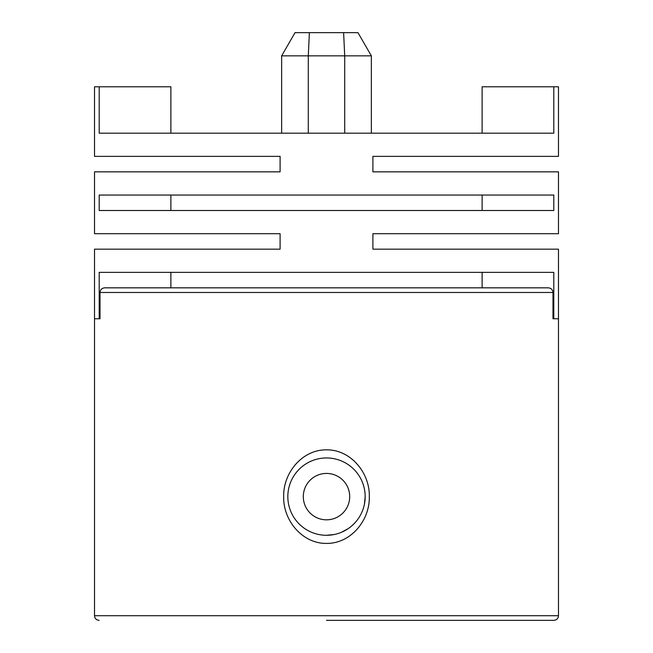 <?xml version="1.0" encoding="UTF-8"?>
<svg xmlns="http://www.w3.org/2000/svg" width="653" height="653" viewBox="0 0 653 653"><rect width="100%" height="100%" fill="white"/><g stroke="black" fill="none" stroke-linecap="round" stroke-linejoin="round"><path stroke-width="0.98" d="M552.977 318.77L558.486 318.77L552.977 318.77L552.977 292.479L100.023 292.479C100.333 289.63 101.925 288.087 104.782 287.834L548.218 287.834C551.083 288.087 552.667 289.638 552.977 292.479M326.5 449.844C350.963 449.55 369.965 473.188 369.304 496.623C369.933 520.163 350.963 543.655 326.5 543.41C302.102 543.712 282.986 520.049 283.696 496.623C283.035 473.139 302.078 449.558 326.5 449.844M287.834 496.623A38.666 38.666 0 0 0 326.5 535.289A38.666 38.666 0 0 0 365.166 496.623A38.666 38.666 0 0 0 326.5 457.957A38.666 38.666 0 0 0 287.834 496.623M326.5 535.289L334.116 534.529M341.421 532.293L348.065 528.718M364.415 504.214L365.166 496.623M99.15 620.35C96.309 620.048 94.758 618.505 94.514 615.714L558.486 615.714C558.242 618.505 556.691 620.048 553.85 620.35L326.5 620.35M404.501 287.834L548.218 287.834M104.782 287.834L248.499 287.834L170.882 287.834L170.882 272.366M100.023 292.479L100.023 318.77L94.514 318.77L100.023 318.77M349.698 496.623A23.198 23.198 0 0 1 326.5 519.821A23.198 23.198 0 0 1 303.302 496.623A23.198 23.198 0 0 1 326.5 473.425A23.198 23.198 0 0 1 349.698 496.623M343.617 32.65L344.711 55.848L281.647 55.848L295.042 32.65L357.958 32.65L371.353 55.848L344.711 55.848L344.711 133.179M482.118 133.179L482.118 86.784L553.801 86.784L553.801 133.179L99.199 133.179L99.199 86.784L94.514 86.784L94.514 156.377L280.104 156.377L280.104 171.845L94.514 171.845L94.514 233.709L280.104 233.709L280.104 249.168L94.514 249.168L94.514 615.714M482.118 210.503L482.118 195.043M482.118 272.366L482.118 287.834M553.801 318.77L553.801 272.366L99.199 272.366L99.199 318.77M326.5 210.503L99.199 210.503L99.199 195.043L553.801 195.043L553.801 210.503L326.5 210.503M558.486 615.714L558.486 249.168L372.896 249.168L372.896 233.709L558.486 233.709L558.486 171.845L372.896 171.845L372.896 156.377L558.486 156.377L558.486 86.784L553.801 86.784M170.882 133.179L170.882 86.784L99.199 86.784M170.882 195.043L170.882 210.503M371.353 55.848L371.353 133.179M281.647 55.848L281.647 133.179M308.289 133.179L308.289 55.848L309.383 32.65"/></g></svg>
